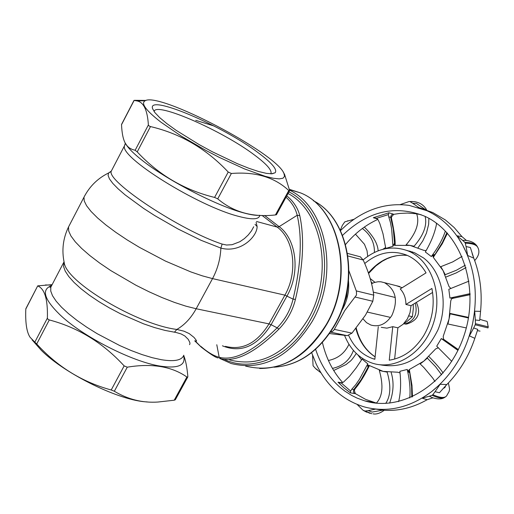 <?xml version="1.0" encoding="UTF-8"?>
<svg xmlns="http://www.w3.org/2000/svg" width="514" height="514" viewBox="0 0 514 514"><rect width="100%" height="100%" fill="white"/><g stroke="black" fill="none" stroke-linecap="round" stroke-linejoin="round"><path stroke-width="0.77" d="M154.078 111.506C155.716 101.412 222.761 130.871 254.713 155.189C265.95 163.58 271.405 169.524 271.09 173.019L270.717 173.828M278.909 329.146L277.142 327.823C253.486 351.338 234.172 361.156 219.189 357.275L221.091 358.791C236.183 362.209 255.452 352.328 278.909 329.146C287.101 320.678 292.614 310.758 295.434 299.386C303.189 266.258 304.635 238.342 299.784 215.642C297.837 208.003 293.5 201.404 286.767 195.84M195.924 340.814L196.496 341.123L196.239 340.281L194.067 337.447L189.223 333.605L183.993 331.183L176.842 329.442C137.142 324.514 66.293 282.083 64.244 262.789L64.186 262.526M63.999 261.645L63.537 266.438L65.239 271.148L68.76 276.519L74.042 282.43L80.955 288.707L89.307 295.171L98.894 301.641L109.418 307.925L120.578 313.823L143.509 323.801L154.592 327.579L165 330.406L176.084 332.487L181.14 333.959L184.854 335.989L188.297 339.413L189.801 342.42L189.955 343.86L189.531 344.656M110.831 171.695L108.653 172.948L108.068 175.383L109.463 178.904L112.81 183.408L118.059 188.773L125.088 194.857L143.599 208.408L154.534 215.456L178.011 228.968L201.09 240.308L220.879 248.101C240.353 253.408 257.096 236.8 257.135 226.584L256.126 222.318M253.71 226.758L251.417 230.94L248.275 234.937L244.401 238.605L239.877 241.702L232.11 244.703L226.533 245.024L222.138 244.073C182.149 231.319 105.826 181.024 111.307 171.098L112.007 169.755M259.846 215.315C256.12 215.623 250.684 214.807 243.54 212.86C216.375 205.773 165.829 179.502 141.292 159.636C133.993 153.821 129.033 148.931 126.393 144.961M183.594 355.727C186.094 365.274 178.39 368.75 160.477 366.148C132.4 361.907 82.741 336.574 59.952 314.761C44.005 299.167 41.191 289.472 51.496 285.675M329.506 333.554L347.278 335.661L351.968 333.143L365.493 315.114L372.817 301.262L373.755 295.145C372.264 283.856 368.744 272.144 363.192 260.013L360.372 256.833L359.562 256.614M341.431 311.066L342.607 309.087C347.406 300.304 349.372 290.975 348.505 281.094M348.678 270.171L356.44 291.342L356.485 295.03L344.862 310.424L333.978 330.001L332.532 331.401L330.586 331.973M295.434 299.386L293.07 299.129C290.404 310.103 285.09 319.669 277.142 327.823L271.096 324.7L287.005 295.987C300.491 272.651 296.494 239.19 279.134 226.648L297.195 215.263C302.361 237.68 300.986 265.635 293.07 299.129L284.897 295.145L268.989 323.884C257.006 343.166 242.479 350.657 225.408 346.359M299.784 215.642L297.195 215.263C295.537 208.401 291.811 202.387 286.015 197.215M121.619 124.272L121.529 124.684C121.908 133.293 123.187 139.5 125.352 143.297L127.388 146.188L129.265 147.871L132.336 149.51L135.156 150.261L137.219 151.893C158.575 174.869 184.365 190.045 214.595 197.427L217.73 198.854C233.459 212.198 252.695 217.563 275.433 214.942L276.442 214.736L289.517 190.816M283.259 172.164L284.544 174.304L289.555 190.276L289.555 190.733L288.772 190.54C274.598 177.214 255.464 171.528 231.364 173.481L228.222 172.036C206.313 148.745 180.395 133.595 150.473 126.572L148.976 125.898L148.379 124.966C147.467 110.221 143.682 102.209 137.032 100.924L134.013 100.397L135.182 100.32L146.027 100.429M160.933 122.171L181.288 136.12L206.204 150.596L219.298 157.387L244.426 168.888L265.288 176.347L273.236 178.255L279.186 178.878L282.983 178.229L284.557 176.341L283.908 173.314C275.999 152.941 159.109 91.691 145.134 100.757C140.63 103.32 145.899 110.459 160.933 122.171M195.738 120.327L213.965 125.975M32.08 339.85L41.306 350.33C65.349 374.327 120.302 400.997 147.158 401.909M34.824 342.151L36.719 343.969L49.293 319.939L47.879 319.2L47.378 318.14L34.824 342.151L30.108 337.306C26.689 332.262 25.257 322.843 25.803 309.042L37.715 285.861L52.126 284.66M25.938 308.541L25.803 309.042M183.697 355.482C185.663 360.263 187.038 367.24 187.835 376.428L187.783 376.974L186.89 377.013L174.214 400.213L175.319 399.783L187.726 377.083M174.214 400.213L157.927 402.038C142.551 403.066 128.025 399.468 114.339 391.244L127.273 367.176C151.9 363.122 171.772 366.398 186.89 377.013M49.293 319.939C78.051 327.534 103.006 342.851 124.15 365.891L111.217 389.978L114.339 391.244M111.217 389.978C82.176 382.037 57.343 366.7 36.719 343.969M37.792 285.951C44.718 288.778 47.911 299.508 47.378 318.14M127.273 367.176L124.15 365.891M201.347 347.188L195.024 340.814M216.786 344.74L219.189 357.275C213.882 355.958 207.849 352.392 201.096 346.577L200.813 346.333M347.849 286.581L346.597 296.462L343.294 305.862M258.446 152.921C222.523 125.615 146.811 93.439 152.607 108.679L154.83 112.521L159.597 117.533L166.748 123.521L176.006 130.228L199.188 144.614L212.07 151.636L237.487 163.741L248.866 168.277L258.683 171.535L266.522 173.391L272.086 173.79L275.176 172.743C277.515 169.594 271.938 162.989 258.446 152.921M432.602 292.44L411.014 305.676L405.919 304.449L431.901 288.47C435.024 304.873 432.358 320.485 423.896 335.308C414.901 349.655 403.355 357.95 389.252 360.198L392.76 326.673L386.946 328.144L381.234 327.341M378.291 326.692L374.854 359.286L373.087 358.753C362.184 354.936 354.05 347.181 348.672 335.488M364.722 263.515C378.015 252.502 391.938 249.682 406.49 255.053C414.592 258.491 421.114 264.427 426.048 272.87L400.226 288.926C403.985 292.922 405.88 298.094 405.919 304.449M410.757 251.687L412.729 252.033M382.808 249.316L385.641 247.497M388.944 212.79L373.312 217.711L376.601 218.302L378.259 220.069L379.878 223.699L383.007 233.78L385.776 248.435L392.947 246.283L391.668 229.135L390.492 222.703L388.732 216.786L390.653 217.364L391.263 215.186L392.947 213.997L388.944 212.79L388.423 214.589L388.732 216.786M392.947 246.283L394.052 243.822L393.962 244.882L395.478 245.371L410.063 245.409L414.072 246.232C423.6 235.219 427.282 225.28 425.117 216.42M394.347 245.274L394.052 243.822M394.713 245.384L393.294 229.148L390.653 217.364L391.507 218.469M410.686 251.667L412.691 252.021M436.302 223.07L436.431 224.554C434.709 233.189 431.008 242.332 425.322 251.976L431.297 256.518L434.163 254.475L433.032 256.338L433.623 257.803L443.081 270.582L445.214 274.688L456.31 270.287L465.292 265.211M433.039 256.608L434.099 255.4L434.163 254.475M433.257 257.308L442.393 242.479L446.923 232.636M406.111 244.915L410.063 245.409L423.793 250.337L426.074 250.614M440.8 266.702L443.081 270.582L448.973 286.459L450.926 288.566M468.961 281.132L448.831 289.286L449.917 298.056L470.117 293.629M449.917 298.056L453.669 297.889L451.549 298.846L450.759 300.876L449.056 319.021L443.216 336.329L443.556 339.356L444.655 340.281L441.295 338.578L436.714 346.205L451.767 361.348M444.655 340.281L443.319 338.996M444.43 339.915L443.614 339.311M457.942 350.387L441.295 338.578M451.78 298.628L453.669 297.889M451.941 298.531L470.149 294.567M438.397 347.74L435.686 348.877L423.787 361.162L420.169 363.931L423.857 367.516L432.801 378.163L434.992 381.529M427.545 357.95L423.787 361.162L409.87 369.213L408.752 370.266L408.983 372.554L407.21 369.47L399.86 371.307C401.119 382.262 400.779 392.079 398.838 400.766L398.421 401.64M408.983 372.554L409.298 371.712L408.836 370.099M411.823 397.059L411.592 386.509L409.285 369.553M409.754 397.952C410.564 389.676 409.716 380.18 407.21 369.47M399.988 372.907L397.772 372.232L383.142 371.384L379.293 370.369C383.611 385.5 382.628 396.429 376.344 403.156M387.267 372.136L383.142 371.384L369.727 365.705L368.255 365.493L367.767 366.636L367.786 363.854L362.094 359.061L356.163 367.902L349.539 376.248L343.532 382.069L340.384 383.001M367.767 366.636L368.686 365.891L368.641 365.364M355.058 388.88L353.78 389.548L361.034 379.852L369.078 365.409M355.046 388.892L355.039 388.905C362.903 379.602 368.647 367.137 369.444 365.544M351.807 389.201L350.619 391.058L350.375 392.837L354.499 393.551L353.439 391.796L353.78 389.548L351.807 389.201L355.797 384.594L359.434 379.319L367.786 363.854M341.958 382.866L338.045 382.172L339.69 382.872M354.499 393.551L355.36 393.628L354.358 390.544L354.943 389.014M342.542 235.354C367.767 211.183 395.009 204.739 424.249 216.021C460.949 231.955 480.282 286.33 464.335 334.633C448.831 383.103 402.475 412.588 364.677 400.869L357.089 398.106L351.64 395.407L344.746 391.032L339.902 387.183C328.78 377.372 320.685 364.747 315.615 349.314M355.36 393.628L365.602 399.372L376.704 403.188M421.12 214.704L415.338 213.651L407.506 213.072L399.635 213.445L393.75 214.332L392.947 213.997M373.312 217.711L377.411 218.925M377.835 219.401C365.621 224.952 354.866 233.311 345.575 244.478M322.413 342.51C326.101 358.219 332.873 371.577 342.722 382.583M431.297 256.518C437.954 247.799 442.625 239.344 445.31 231.139M395.112 245.409C395.407 239.89 394.199 230.889 391.488 218.411L391.527 216.876L393.75 214.332M361.567 359.896L357.898 354.923M419 207.682L432.756 212.539L445.394 219.973L454.19 227.561L461.983 236.639L456.888 235.778L462.549 240.289L466.455 240.456L461.983 236.639M473.773 258.156L470.368 247.491L466.063 246.572L467.65 255.484L473.773 258.156C480.108 274.624 482.376 292.37 480.564 311.388L474.698 311.188L475.328 319.997L479.678 320.46M479.684 320.466L480.564 311.388M474.82 338.347L477.795 329.403L473.69 327.958L469.43 335.886L474.82 338.347C468.71 356.504 459.362 371.911 446.788 384.575L440.132 384.266M422.148 398.164L427.128 399.738L432.891 397.83L429.299 396.23L422.155 398.157L431.426 391.764L440.125 384.266L435.062 391.7L439.438 392.735L446.788 384.575M427.128 399.738C412.588 407.955 397.778 411.425 382.692 410.159L372.123 412.074L368.159 410.596L375.753 409.08L382.686 410.159M425.663 209.77L416.693 203.602L412.626 203.223L418.961 207.669M411.014 305.676L410.024 312.628L407.294 319.053L403.098 324.289L397.887 327.816L394.63 359.087M397.887 327.816L392.76 326.673M372.541 283.188L371.172 282.096M370.176 278.511L374.944 282.302M396.435 285.713L402.173 287.712M371.564 283.67L374.295 282.501L378.047 281.743L380.855 281.788L384.466 282.681C395.915 289.626 398.376 300.561 391.854 315.48C386.11 324.128 379.107 327.315 370.838 325.041L366.54 322.657L363.051 318.905M371.853 413.738L365.036 411.033L368.159 410.596M387.158 372.207C391.141 385.667 390.659 396.069 385.718 403.413M369.945 413.34L362.91 410.127L357.172 404.473M446.403 396.121C444.302 398.305 439.785 397.823 432.859 394.668L435.062 391.7M427.423 358.226L435.538 366.655L441.61 374.777M445.773 385.609L444.873 387.569L443.254 388.314M445.439 396.892C443.261 398.89 438.808 398.35 432.068 395.279L432.859 394.668M429.299 396.23L432.068 395.279M479.8 319.233C489.694 322.933 486.199 318.892 488.242 326.84L475.444 323.698L475.328 319.997M449.988 313.803L468.453 317.98M450.078 314.041L447.964 323.993L466.294 327.938M488.011 327.919L475.212 324.784L475.444 323.698M473.69 327.958L475.212 324.784M477.5 246.945L476.87 245.885C475.18 243.675 471.165 242.492 464.823 242.338L462.549 240.289M440.903 266.65L452.744 261.889L462.035 256.415M473.201 256.647L472.16 253.595M474.685 260.585C478.913 255.914 479.954 251.532 477.802 247.44L477.577 247.054C476.028 244.651 471.936 243.366 465.305 243.206L464.823 242.338M466.063 246.572L465.305 243.206M400.2 204.598L409.054 201.552M414.734 201.726L410.095 201.482M411.406 251.783L409.529 251.038M406.124 244.844C416.25 233.035 419.765 222.703 416.661 213.843M417.689 202.452L414.168 201.642L409.247 201.559M412.626 203.223L410.101 201.694M340.319 230.259L342.324 225.428L344.791 221.849L353.985 219.272M367.709 256.351L367.047 250.793L364.465 244.266L355.457 234.14M348.46 220.808L347.586 220.827M374.41 252.432C374.642 242.698 370.633 234.718 362.376 228.479M371.622 408.527L375.753 409.08M364.195 410.821L365.036 411.033M469.43 335.886L472.617 323.518L474.698 311.188M467.65 255.484L462.645 245.043L456.888 235.778M340.48 230.587L346.237 225.254C365.589 209.05 386.579 202.432 409.208 205.401L426.909 210.714C441.757 217.583 453.669 229.026 462.645 245.043C474.962 268.366 478.283 294.528 472.617 323.518C466.018 352.328 452.288 375.079 431.426 391.764C410.236 407.467 388.436 412.665 366.019 407.364L363.732 406.741C342.761 400.136 326.968 386.008 316.348 364.355L311.638 352.655M320.903 372.759L315.757 368.776L317.189 369.508M312.583 355.38L313.071 365.756L315.757 368.776M353.433 350.407C349.822 360.115 342.825 366.116 332.449 368.403M348.961 344.284C344.753 353.182 337.897 358.579 328.414 360.475M379.885 364.741C404.691 369.367 424.044 357.744 437.947 329.872C448.78 303.832 442.162 271.945 423.523 257.938L414.586 252.759L406.831 250.427M363.135 259.891C377.501 248.101 392.523 245.127 408.206 250.973C431.15 260.251 443.203 293.642 433.469 323.19C424.031 352.848 395.388 370.947 372.097 363.077C359.395 358.611 350.207 349.379 344.528 335.366M403.464 323.948L406.972 321.533L412.389 316.727L413.327 308.503L413.224 304.32M408.881 315.904L412.389 316.727M288.046 193.508C322.908 211.543 333.824 275.382 307.97 319.419C286.247 353.908 260.168 367.426 229.732 359.98M288.932 191.889C324.989 209.706 336.625 275.286 310.045 320.492C290.269 356.767 252.265 373.029 224.271 359.37M219.594 358.367L231.191 363.533C262.667 371.185 289.645 357.198 312.12 321.565C339.516 275.054 326.962 207.534 289.53 190.141M289.376 189.325L300.722 192.962C339.908 208.376 354.3 277.252 326.229 324.604C303.883 359.89 277.001 373.723 245.596 366.096M313.411 200.768C348.723 218.109 360.269 281.518 334.441 325.137C318.532 351.557 298.396 365.576 274.033 367.189M174.432 332.211L176.842 329.442C184.603 324.944 191.047 318.05 196.181 308.753L212.533 278.607L284.897 295.145C298.126 272.24 294.22 239.408 277.194 227.092L256.576 221.495M222.408 345.8C241.021 353.362 257.251 346.333 271.096 324.7L268.989 323.884L196.181 308.753L185.914 306.164L174.407 302.393L161.994 297.548L149.028 291.766L135.914 285.219L110.851 270.627L99.665 263.039L89.834 255.561L81.63 248.423L75.275 241.824L70.926 235.952L68.67 230.959L68.523 226.97L69.608 224.869M183.787 355.213C181.924 360.314 174.439 361.817 161.345 359.71L152.234 357.686L142.082 354.602L131.173 350.535L119.833 345.601L97.23 333.721L86.66 327.135L77.004 320.389L68.548 313.688L61.532 307.224L56.148 301.185L52.524 295.749L50.738 291.046L50.796 287.21L51.869 285.154M85.028 195.204L83.975 197.203L84.238 200.987L86.615 205.786L91.087 211.485L97.557 217.936L105.878 224.952L115.817 232.334L127.093 239.871L139.378 247.324L165.444 261.073L190.842 271.919L202.317 275.838L212.533 278.607C217.595 269.13 220.377 258.966 220.879 248.101L222.138 244.073M257.135 226.584L255.028 224.329M262.031 215.398L277.194 227.092L279.134 226.648L264.569 215.437M125.178 144.331L124.6 145.584C118.445 156.552 198.346 206.448 238.926 216.445C251.635 219.78 258.548 219.574 259.654 215.829M330.489 332.121L347.278 335.661M351.968 333.143L334.312 329.378M373.755 295.145L356.26 290.898M355.309 297.092L372.817 301.262M347.952 255.978L363.192 260.013M121.529 124.684L134.135 100.416M137.219 151.893L150.473 126.572M148.379 124.966L135.156 150.261M228.222 172.036L214.595 197.427M217.73 198.854L231.364 173.481M288.772 190.54L275.433 214.942M201.642 347.445L201.096 346.577M374.745 359.254L374.391 359.016M368.57 273.48L375.888 265.879L382.294 261.234L387.119 258.683L392.092 256.807L397.155 255.625L402.231 255.15L407.261 255.387C392.445 254.089 379.493 259.943 368.39 272.953M355.868 328.536C359.132 341.103 365.55 350.548 375.111 356.877M444.437 339.915L458.302 349.655M350.375 392.837L343.95 387.897L338.045 382.172M350.619 391.058L341.29 382.994M376.601 218.302L388.423 214.589M415.261 303.074C417.901 314.118 414.374 321.102 404.679 324.038L406.632 324.064C418.017 320.473 421.268 313.251 416.379 302.386M271.09 173.019L270.647 173.822M289.427 189.595L300.722 192.962C340.319 208.575 354.589 277.342 326.621 324.552C308.94 353.767 286.606 368.416 259.621 368.493M313.373 200.736C349.083 218.225 360.577 281.556 334.826 325.086C318.911 351.576 298.628 365.608 273.988 367.195M64.231 262.75L63.672 262.513M63.678 262.5L50.796 287.21L49.826 287.197L51.477 285.694M108.653 172.948L111.307 171.098L124.6 145.584L125.307 143.22M347.548 253.415L360.372 256.833M134.013 100.397L121.561 124.375M145.134 100.757L137.032 100.924M283.908 173.314L284.544 174.304M51.895 285.103L45.425 284.962M25.867 308.676L37.715 285.861M194.716 340.84L201.135 347.008M218.264 357.911C216.343 357.982 210.791 354.487 201.623 347.432M367.311 312.075L389.702 317.222M373.286 292.113L395.285 297.49M64.244 262.789C61.577 250.376 63.004 238.438 68.523 226.97L83.975 197.203C89.564 186.364 97.788 178.274 108.66 172.942M271.379 173.828L275.176 172.743M152.735 109.071L152.607 108.679M356.234 328.08C359.395 340.872 365.692 350.445 375.117 356.806M373.087 358.753L374.873 359.113M443.556 339.356L443.974 339.542M458.334 349.578L444 339.568M412.485 396.757L411.977 385.32L409.324 369.527M364.677 400.869L373.819 402.417M470.149 294.683L452.725 298.351M447.431 233.195L442.291 243.707L433.283 257.366M384.466 282.681L399.873 286.581M373.068 413.847C376.184 414.522 379.917 413.333 384.266 410.281M389.599 403.13C393.596 392.362 394.116 382.146 391.16 372.47M366.707 412.222L363.546 410.538M446.595 395.909L449.21 391.315C449.159 388.892 450.47 392.227 448.343 382.994M443.094 373.074C440.967 369.489 436.251 364.002 428.952 356.607M432.711 397.765C437.825 399.352 441.725 399.275 444.424 397.553M450.039 313.418L468.556 317.389M477.384 330.63L480.05 331.132M465.286 240.327L465.62 240.141M465.234 240.327C470.74 240.88 474.621 242.736 476.87 245.885M446.049 276.995L456.207 272.921L466.005 267.588M424.648 209.378L418.081 207.348M418.113 247.645L422.752 240.963L426.453 233.105L428.65 224.31L428.875 218.328M426.736 210.13C424.114 205.292 419.932 202.465 414.168 201.642M364.323 227.079C373.209 235.875 377.809 243.784 378.131 250.819M444.873 387.569L444.218 388.006M488.236 326.84L488.011 327.906M477.14 246.264L477.577 247.054M411.952 201.43L412.491 201.559M426.909 210.714L432.756 212.539M315.718 368.756L317.215 369.527M333.682 370.485L346.288 364.432C350.548 360.468 349.828 363.025 356.298 353.452M408.206 250.973L414.586 252.759"/></g></svg>
